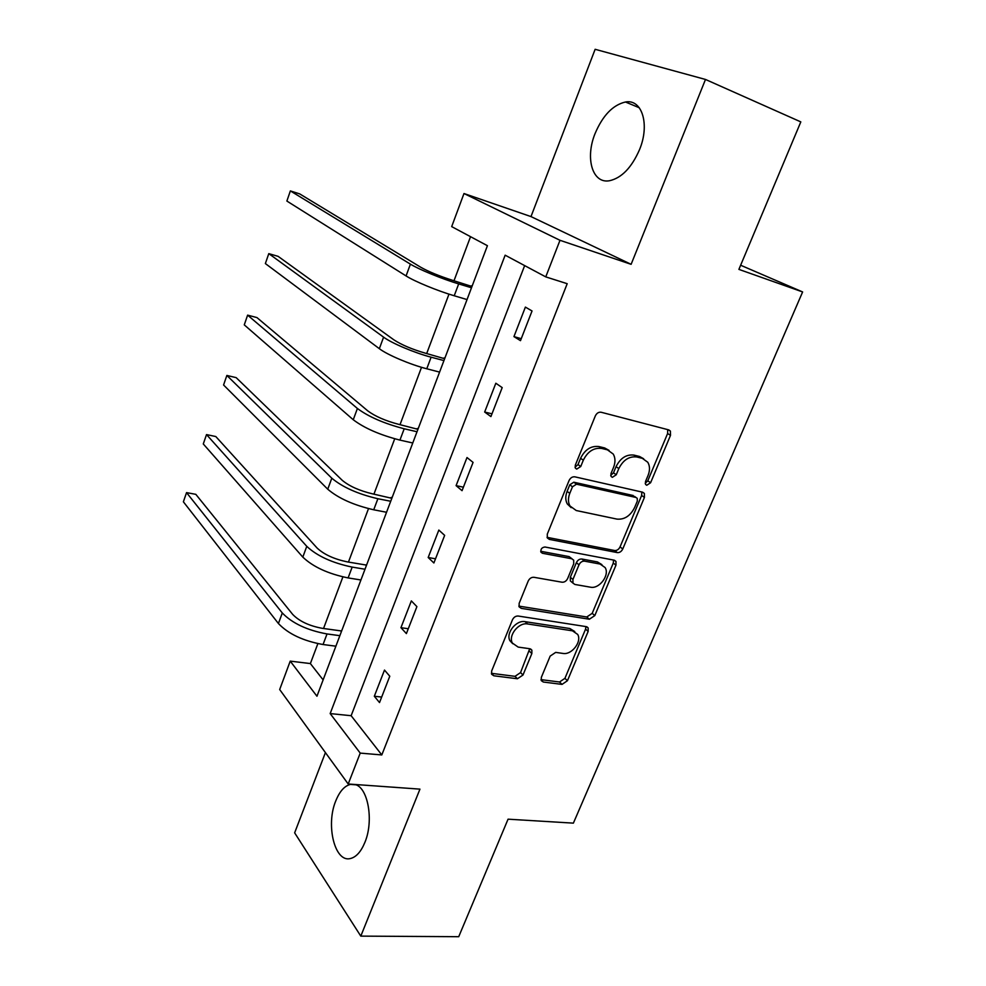 <?xml version="1.0" encoding="UTF-8"?>
<svg xmlns="http://www.w3.org/2000/svg" width="986" height="986" viewBox="0 0 986 986"><rect width="100%" height="100%" fill="white"/><g stroke="black" fill="none" stroke-linecap="round" stroke-linejoin="round"><path stroke-width="1.48" d="M646.754 485.26L650.6 482.746L670.505 435.344L670.394 431.067L668.779 429.896L601.14 412.247C598.662 411.914 596.727 413.134 595.334 415.907L575.282 465.244L575.343 468.103L576.699 469.102L580.742 466.514L583.318 460.191C587.718 451.428 593.843 447.508 601.682 448.433L607.425 449.838L613.255 454.078C615.412 457.861 615.523 462.286 613.563 467.327L610.987 473.551L611.049 476.398L612.331 477.323L616.262 474.771L618.826 468.56C623.201 459.957 629.179 456.099 636.771 456.974L642.317 458.33L647.79 462.261C649.959 465.996 650.057 470.396 648.061 475.449L645.497 481.562L645.547 484.397L646.754 485.26M645.201 483.276L647.777 480.823L667.608 433.532L667.695 429.613M575.023 467.179L578.018 464.579L580.581 458.268L583.318 460.191M610.704 475.363L613.489 472.836L616.053 466.649L618.826 468.56M351.694 784.24L350.363 784.425C344.447 785.941 339.591 791.425 335.782 800.891C325.565 824.974 334.747 862.984 350.511 858.51C356.254 857.044 361.049 851.67 364.882 842.389C374.236 820.315 367.704 786.101 354.405 784.437M639.544 149.625C650.057 124.421 642.034 98.76 625.469 102.002C612.873 104.947 602.729 115.485 595.051 133.615C584.981 158.204 592.389 183.914 609.459 180.746C621.624 178.022 631.644 167.645 639.544 149.625M541.339 677.37L541.277 680.636L543.335 682.029L562.032 684.395L567.431 680.722L588.149 631.422L588.174 627.946L586.263 626.64L518.155 616.028C515.678 615.93 513.78 617.187 512.461 619.8L491.657 670.985L491.607 674.239L493.826 675.78L517.44 678.762L522.999 675.016L531.848 653.545L531.885 650.181L529.79 648.739L518.155 647.087L512.387 643.082C507.987 635.576 518.735 622.092 527.621 623.965L572.447 630.818L577.673 634.405C582.159 641.59 571.707 655.148 563.018 653.435L555.673 652.387L550.176 656.097L541.339 677.37M360.223 753.107L348.194 783.993L279.679 689.534L290.229 661.125L316.95 696.227L487.417 245.699L451.687 226.62L463.987 193.527L559.999 240.301L545.751 276.881L505.152 255.189L330.162 713.581L360.223 753.107L381.804 754.943L567.196 283.697L545.751 276.881M705.495 79.459L595.137 49.3L530.986 216.587L631.114 264.322L705.495 79.459L800.817 121.894L738.896 269.388L802.616 291.942L573.384 823.137L508.061 819.181L458.724 936.7L360.802 936.121L419.95 789.133L348.194 783.993M631.114 264.322L559.999 240.301M617.31 552.604C619.627 552.764 621.451 551.556 622.77 548.98L644.425 497.437L644.363 493.431L642.638 492.199L574.838 476.83C572.361 476.571 570.438 477.803 569.07 480.527L547.279 534.129L547.316 537.912L549.362 539.391L617.31 552.604L614.611 550.508C616.928 550.681 618.74 549.473 620.058 546.897L641.627 495.477L641.837 492.014M615.967 565.175L594.804 615.584L589.369 619.233L521.274 608.362L519.129 606.858L519.154 603.346L528.213 581.037C529.544 578.4 531.454 577.143 533.931 577.291L562.057 582.221C564.46 582.356 566.334 581.124 567.653 578.523L573.704 563.856L573.692 560.147L571.72 558.754L542.448 553.269L540.994 552.234C540.476 549.165 541.807 547.415 544.999 547.008L614.13 560.171L615.967 561.453L615.967 565.175L613.28 563.055L592.192 613.341L594.804 615.584M325.417 752.589L294.641 832.837L360.802 936.121M802.616 291.942L740.634 265.234M524.651 265.604L351.139 715.713L381.804 754.943M525.39 307.102L513.94 336.608L520.485 340.663L532.046 310.972L525.39 307.102M495.835 383.234L484.656 412.025L490.917 416.585L502.194 387.609L495.835 383.234M466.994 457.541L456.087 485.642L462.052 490.671L473.07 462.385L466.994 457.541M438.832 530.061L428.183 557.509L433.889 562.981L444.649 535.373L438.832 530.061M411.347 600.893L400.945 627.688L406.392 633.591L416.893 606.636L411.347 600.893M384.491 670.073L374.323 696.252L379.524 702.562L389.778 676.223L384.491 670.073M470.532 236.689L453.991 280.764M448.975 294.136L426.691 353.543M421.527 367.31L400.02 424.646M394.708 438.795L373.94 494.146M368.505 508.628L348.452 562.082M342.894 576.896L323.531 628.501M317.862 643.636L310.38 663.578L323.125 679.884M310.38 663.578L290.229 661.125M530.986 216.587L463.987 193.527M351.139 715.713L330.162 713.581M513.94 336.608L521.249 338.691M484.656 412.025L491.977 413.837M456.087 485.642L463.42 487.183M428.183 557.509L435.516 558.791M400.945 627.688L408.278 628.735M374.323 696.252L381.668 697.065M643.648 458.761L639.483 456.456L642.317 458.33M616.053 466.649C620.404 458.071 626.369 454.226 633.936 455.101L639.483 456.456M609.028 450.368L604.64 447.952L607.425 449.838M580.581 458.268C584.981 449.53 591.082 445.623 598.909 446.559L604.64 447.952M547.057 537.333L614.611 550.508M637.301 501.147L637.252 498.349L636.032 497.486L576.502 484.188L572.484 486.776L569.785 493.382C567.961 498.152 568.022 502.355 569.97 505.978L576.243 510.526L616.965 519.104C624.471 519.77 630.35 515.9 634.614 507.531L637.301 501.147M634.466 496.377L636.032 497.486M571.177 507.654L567.295 503.945C565.348 500.333 565.286 496.143 567.11 491.373L569.797 484.792L573.803 482.203L633.246 495.527M518.858 606.094L586.769 616.99L592.192 613.341M572.102 558.852L569.107 556.609L540.71 551.273M590.466 587.188C599.328 589.271 609.989 574.986 605.108 567.554L600.117 564.066L584.562 561.157C582.171 560.997 580.323 562.217 578.992 564.83L572.94 579.46L572.94 583.083L574.9 584.464L590.466 587.188M601.904 564.633L597.442 561.934L600.117 564.066M571.831 582.159L570.339 580.902L570.327 577.278L576.366 562.686C577.685 560.073 579.534 558.852 581.925 559.025L597.442 561.934M613.28 563.055L613.575 560.06M574.776 631.558L569.896 628.538L572.447 630.818M512.757 643.722L509.935 640.715C505.547 633.222 516.257 619.775 525.119 621.661L569.896 628.538M493.826 675.78L491.435 673.327L515 676.334L520.559 672.588L529.704 648.726M540.981 679.637L559.543 682.004L564.929 678.343L585.561 629.154L585.906 626.578M471.986 286.495L452.857 280.418C439.571 276.179 428.91 271.816 420.849 267.317L299.695 193.897L290.365 190.914L410.41 264.137C418.803 269.388 442.27 279.013 458.687 283.906L471.493 287.776M471.037 285.94L472.257 285.767M290.365 190.914L286.877 201.058L406.072 275.944C414.403 281.33 437.809 290.981 454.226 295.763L467.031 299.571M444.649 358.719L425.545 353.235C412.296 349.389 401.795 344.964 394.03 339.948L278.101 256.348L268.784 253.636L383.591 337.15C391.59 343.153 414.687 352.914 431.116 357.191L443.946 360.593M443.749 358.091L444.957 357.906M268.784 253.636L265.37 263.57L379.351 348.687C387.288 354.824 410.336 364.598 426.765 368.776L439.583 372.104M417.941 429.317L398.874 424.387C385.649 420.911 375.309 416.437 367.84 410.928L256.939 317.578L247.622 315.138L357.4 408.475C368.579 416.782 384.183 423.549 404.198 428.774L417.016 431.745M417.078 428.614L418.286 428.392M247.622 315.138L244.269 324.875L353.259 419.753C364.376 428.17 379.93 434.949 399.934 440.101L412.764 442.985M391.836 498.312L372.807 493.912C359.607 490.806 349.414 486.271 342.228 480.305L236.172 377.638L226.866 375.444L331.801 478.198C342.561 487.195 357.918 494.048 377.885 498.731L390.715 501.27M391.011 497.548L392.218 497.301M226.866 375.444L223.576 384.996L327.746 489.216C338.445 498.337 353.764 505.189 373.731 509.787L386.549 512.264M366.311 565.767L365.523 564.941L347.318 561.884C334.155 559.124 324.111 554.539 317.196 548.13L215.798 436.539L206.518 434.592L306.769 546.343C317.122 556.03 332.257 562.944 352.175 567.098L365.005 569.23M365.523 564.941L366.718 564.67M206.518 434.592L203.289 443.959L302.813 557.115C313.104 566.913 328.202 573.84 348.107 577.919L360.938 579.978M341.353 631.73L340.601 630.843L322.397 628.341C309.271 625.925 299.374 621.291 292.719 614.451L195.82 494.331L186.539 492.618L282.304 612.984C292.263 623.3 307.176 630.288 327.032 633.949L339.85 635.674M340.601 630.843L341.797 630.559M186.539 492.618L183.384 501.812L278.422 623.522C288.331 633.949 303.207 640.949 323.051 644.524L335.881 646.187M647.777 480.823L650.6 482.746M578.018 464.579L580.742 466.514M613.489 472.836L616.262 474.771M633.936 455.101L636.771 456.974M598.909 446.559L601.682 448.433M667.608 433.532L670.505 435.344M547.156 537.592L549.362 539.391M641.627 495.477L644.425 497.437M620.058 546.897L622.77 548.98M573.803 482.203L576.502 484.188M569.797 484.792L572.484 486.776M567.11 491.373L569.785 493.382M586.769 616.99L589.369 619.233M518.87 606.156L521.274 608.362M569.107 556.609L571.72 558.754M540.87 551.95L542.448 553.269M581.925 559.025L584.562 561.157M576.366 562.686L578.992 564.83M570.327 577.278L572.94 579.46M525.119 621.661L527.621 623.965M529.371 651.179L531.848 653.545M520.559 672.588L522.999 675.016M515 676.334L517.44 678.762M585.561 629.154L588.149 631.422M564.929 678.343L567.431 680.722M559.543 682.004L562.032 684.395M540.994 679.748L543.335 682.029M458.687 283.906L454.226 295.763M410.41 264.137L406.072 275.944M431.116 357.191L426.765 368.776M383.591 337.15L379.351 348.687M404.198 428.774L399.934 440.101M357.4 408.475L353.259 419.753M377.885 498.731L373.731 509.787M331.801 478.198L327.746 489.216M352.175 567.098L348.107 577.919M306.769 546.343L302.813 557.115M327.032 633.949L323.051 644.524M282.304 612.984L278.422 623.522M350.363 784.425L355.7 784.807M625.469 102.002L639.31 107.77M668.311 429.773L670.394 431.067M642.576 492.187L644.363 493.431M567.295 503.945L569.97 505.978M570.339 580.902L572.94 583.083M614.414 560.245L615.967 561.453M509.935 640.715L512.387 643.082M530.616 648.973L531.885 650.181M586.855 626.788L588.174 627.946"/></g></svg>
